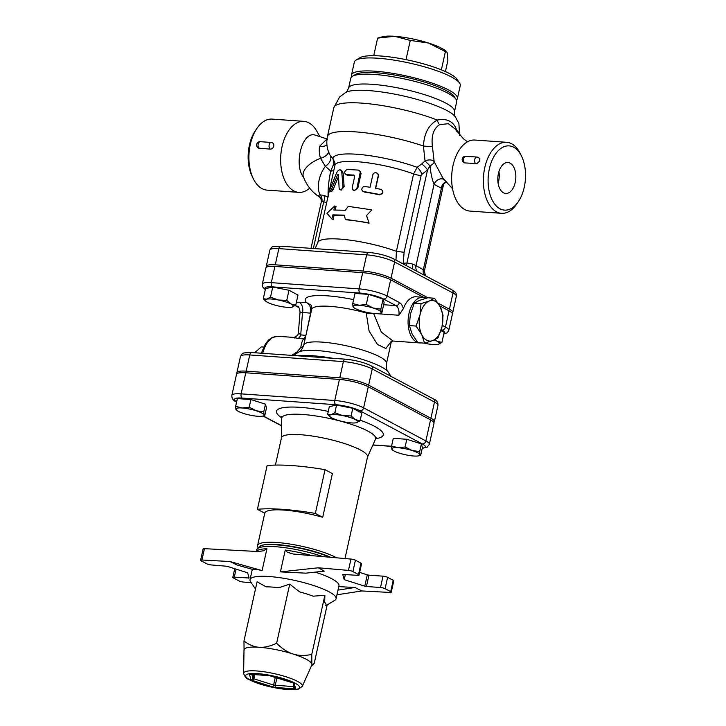 <?xml version="1.0" encoding="UTF-8"?>
<svg xmlns="http://www.w3.org/2000/svg" width="726" height="726" viewBox="0 0 726 726"><rect width="100%" height="100%" fill="white"/><g stroke="black" fill="none" stroke-linecap="round" stroke-linejoin="round"><path stroke-width="1.09" d="M428.503 43.034L410.272 40.429L394.608 36.3A34.748 7.051 12.5 0 1 428.503 43.034A34.748 7.051 12.5 0 1 445.628 50.847L446.59 51.664L445.41 51.582L428.503 43.034M377.62 38.106L382.293 36.808A34.748 7.051 12.5 0 1 394.608 36.3L377.62 38.106L373.727 55.693M445.41 71.584L447.888 60.412L447.307 53.025L446.59 51.664M441.363 69.85L445.41 51.582M406.015 59.632L410.272 40.429M459.612 83.109L457.062 79.288A50.856 10.309 -167.5 0 0 449.412 73.535A50.856 10.309 -167.5 0 0 399.781 58.452A50.856 10.309 -167.5 0 0 359.915 57.753L355.985 60.131A54.241 10.999 12.5 0 1 398.51 60.875A54.241 10.999 12.5 0 1 451.445 76.974A54.241 10.999 12.5 0 1 459.612 83.109A54.241 10.999 12.5 0 1 460.266 85.586L457.389 98.545A54.241 10.999 -167.5 0 0 448.577 89.942A54.241 10.999 -167.5 0 0 390.243 72.954A54.241 10.999 -167.5 0 0 351.475 75.068A54.241 10.999 -167.5 0 0 351.72 76.82M351.475 75.068L354.342 62.1A54.241 10.999 12.5 0 1 355.985 60.131M456.427 100.034A54.241 10.999 -167.5 0 0 457.389 98.545M371.866 209.85L366.494 215.568L368.99 222.809L345.385 219.334L344.197 215.123L332.753 214.905L331.855 218.953L326.945 213.244L334.731 205.984L333.833 210.041L345.277 210.259L348.262 206.365L371.866 209.85L366.494 215.568M334.731 205.984L336.011 206.483L335.24 209.986M344.315 215.549A50.856 10.309 -167.5 0 0 334.042 215.395L333.143 219.452L331.855 218.953M334.042 215.395L332.753 214.905M368.99 222.809L369.08 223.181A50.856 10.309 -167.5 0 0 346.238 219.815L345.385 219.334M366.703 215.967L368.291 220.795M339.106 188.197L339.732 189.513L341.138 189.522L342.373 188.37L342.981 186.482L341.755 171.944L341.102 170.429L339.868 169.757L338.289 170.401L336.683 172.616L329.813 189.958L330.266 191.029L331.292 189.931L337.608 174.794L338.443 174.685L339.106 188.197M338.452 175.084L337.608 174.794L338.443 174.685M340.303 169.848L341.656 170.329L343.135 173.151L344.124 186.573L341.193 190.13L339.95 189.631M338.498 176.509L333.161 189.622L331.691 191.473L330.13 191.02M380.714 189.314L382.375 190.357L382.929 192.091L382.03 193.915L380.197 194.568L363.417 191.501L362.201 190.639L361.739 189.223L362.437 187.381L364.025 186.437L370.06 187.235L372.928 174.421L374.108 173.006L375.75 172.597L377.593 173.423L378.319 175.329L375.496 188.234L380.714 189.314M382.747 192.916L379.516 194.84A50.856 10.309 -167.5 0 0 364.298 192.036L362.555 191.011M378.173 174.358L378.382 176.137L375.696 188.27M354.388 175.42L353.535 174.957L354.624 176.69L352.164 187.889L352.9 189.903L354.914 190.285L356.856 188.615L360.35 171.626L358.517 170.102L347.182 169.448C344.305 171.173 343.915 172.906 346.03 174.63L354.016 175.102M345.503 174.521L347.182 175.129L345.503 174.521M359.434 170.419L361.094 173.423L357.755 188.497L353.998 190.575L353.163 190.085M354.406 175.447A50.856 10.309 -167.5 0 0 347.182 175.129M441.925 342.418L438.041 344.423A14.411 2.922 -167.5 0 0 438.322 344.36L438.332 344.351A14.411 2.922 -167.5 0 0 437.143 341.256L441.925 342.418L444.167 332.299L440.954 330.593M434.874 339.65L437.143 341.256A14.411 2.922 -167.5 0 0 434.221 339.959M424.057 343.108A14.411 2.922 -167.5 0 0 426.316 343.598A14.411 2.922 -167.5 0 0 438.041 344.423M265.743 301.154L263.293 298.713L266.633 299.166A14.411 2.922 -167.5 0 0 265.888 301.281A14.411 2.922 -167.5 0 0 267.522 302.334A14.411 2.922 -167.5 0 0 280.145 306.345A14.411 2.922 -167.5 0 0 291.87 307.171A14.411 2.922 -167.5 0 0 292.151 307.107A14.411 2.922 -167.5 0 0 290.972 304.003L295.754 305.165L291.87 307.171M270.517 297.152L278.357 299.992A14.411 2.922 -167.5 0 0 266.633 299.166L270.517 297.152L272.758 287.042L288.993 290.264L297.996 295.046L295.754 305.165M278.357 299.992L286.743 300.382L290.972 304.003A14.411 2.922 -167.5 0 0 278.357 299.992M288.993 290.264L286.743 300.382M272.758 287.042L265.535 288.603L263.293 298.713M366.285 304.503L373.291 308.042A14.411 2.922 -167.5 0 0 359.243 305.256L366.285 304.503L368.527 294.393L383.092 299.012L380.851 309.131L381.096 312.189A14.411 2.922 -167.5 0 0 373.291 308.042L380.851 309.131M353.771 307.207L352.981 306.608L352.745 303.541L359.243 305.256A14.411 2.922 -167.5 0 0 352.981 306.608A14.411 2.922 -167.5 0 0 353.68 307.506A14.411 2.922 -167.5 0 0 360.786 310.746A14.411 2.922 -167.5 0 0 374.834 313.541A14.411 2.922 -167.5 0 0 379.943 313.333A14.411 2.922 -167.5 0 0 381.096 312.189L381.876 312.788L379.943 313.333M383.092 299.012L384.118 302.678L381.876 312.788M368.527 294.393L354.987 293.431L352.745 303.541M330.085 416.751L327.635 414.319L330.974 414.764A14.411 2.922 -167.5 0 0 330.23 416.887A14.411 2.922 -167.5 0 0 331.864 417.94A14.411 2.922 -167.5 0 0 344.478 421.942A14.411 2.922 -167.5 0 0 356.203 422.777A14.411 2.922 -167.5 0 0 356.493 422.704A14.411 2.922 -167.5 0 0 355.313 419.601L360.087 420.762L356.203 422.777M342.699 415.599L351.085 415.98L355.313 419.601A14.411 2.922 -167.5 0 0 342.699 415.599A14.411 2.922 -167.5 0 0 330.974 414.764L334.858 412.758L342.699 415.599M392.594 449.675L391.813 449.076A14.411 2.922 -167.5 0 0 392.503 449.975A14.411 2.922 -167.5 0 0 399.609 453.215A14.411 2.922 -167.5 0 0 413.657 456.01A14.411 2.922 -167.5 0 0 418.766 455.801A14.411 2.922 -167.5 0 0 419.918 454.657L420.699 455.256L418.766 455.801M391.568 446.009L398.066 447.724A14.411 2.922 -167.5 0 0 391.813 449.076L391.568 446.009L393.274 438.332L406.814 439.284L405.108 446.971L412.123 450.51A14.411 2.922 -167.5 0 0 398.066 447.724L405.108 446.971M412.123 450.51L419.673 451.599L419.918 454.657A14.411 2.922 -167.5 0 0 412.123 450.51M327.635 414.319L329.332 406.633L336.555 405.072L352.791 408.293L351.085 415.98M336.555 405.072L334.858 412.758M352.791 408.293L361.793 413.085L360.087 420.762M406.814 439.284L421.379 443.913L422.405 447.579L420.699 455.256M421.379 443.913L419.673 451.599M263.756 411.86L264.001 414.918A14.411 2.922 -167.5 0 0 256.205 410.78L263.756 411.86L265.462 404.173L266.487 407.84L264.79 415.526L264.001 414.918A14.411 2.922 -167.5 0 1 262.848 416.062L264.79 415.526M242.148 407.985L249.19 407.232L256.205 410.78A14.411 2.922 -167.5 0 0 242.148 407.985A14.411 2.922 -167.5 0 0 235.896 409.337L235.651 406.27L242.148 407.985M236.685 409.936L235.896 409.337A14.411 2.922 -167.5 0 0 236.585 410.244A14.411 2.922 -167.5 0 0 243.691 413.484A14.411 2.922 -167.5 0 0 257.748 416.27A14.411 2.922 -167.5 0 0 262.848 416.062M249.19 407.232L250.897 399.554L237.357 398.592L235.651 406.27M250.897 399.554L265.462 404.173M322.87 556.615A44.077 8.939 12.5 0 0 279.828 547.077A44.077 8.939 12.5 0 0 256.632 549.854C258.928 546.088 262.621 544.382 267.722 544.754A42.38 8.594 12.5 0 1 329.713 557.214M255.479 589.049L250.561 581.671A44.077 8.939 12.5 0 1 250.025 579.657A44.077 8.939 12.5 0 1 281.525 577.941A44.077 8.939 12.5 0 1 328.923 591.735A44.077 8.939 12.5 0 1 336.084 598.732A44.077 8.939 12.5 0 1 334.75 600.338L326.065 605.611L325.974 604.177M336.084 598.732L338.96 585.773A44.077 8.939 -167.5 0 0 331.791 578.776A44.077 8.939 -167.5 0 0 315.184 572.133M280.418 571.888L318.324 567.786L324.213 571.153L305.755 573.159L280.418 571.888L285.264 550.036L287.369 552.25L293.104 554.011L350.967 559.065L348.453 570.409A3.394 0.69 12.5 0 1 352.9 571.571L358.499 574.547A3.394 0.69 12.5 0 1 359.052 575.083A3.394 0.69 12.5 0 1 357.573 575.319L342.754 574.447L344.215 579.657L345.367 574.457M204.451 548.665L258.247 551.542L263.674 550.744L266.941 548.738L262.095 570.591C256.813 569.329 253.628 568.921 252.548 569.384L236.885 564.964L229.951 561.516L201.928 560.009L204.451 548.665A3.394 0.69 -167.5 0 0 203.117 548.92L200.603 560.263A3.394 0.69 12.5 0 1 201.928 560.009M390.706 591.654A3.394 0.69 12.5 0 1 391.25 592.198L393.773 580.854A3.394 0.69 -167.5 0 0 393.22 580.31L390.706 591.654L385.098 588.677L387.62 577.333L393.22 580.31M387.62 577.333A3.394 0.69 -167.5 0 0 383.019 576.163L380.506 587.506A3.394 0.69 12.5 0 1 385.098 588.677M368.944 575.164L367.292 574.838L364.779 586.181L366.43 586.508L368.944 575.164L383.019 576.163M359.642 572.415L367.292 574.838M359.052 575.083L361.566 563.739A3.394 0.69 -167.5 0 0 361.013 563.204L355.413 560.218A3.394 0.69 -167.5 0 0 350.967 559.065M251.269 582.733L243.401 582.052A3.394 0.69 12.5 0 1 238.963 580.891L233.364 577.914A3.394 0.69 12.5 0 1 232.81 577.379A3.394 0.69 12.5 0 1 234.289 577.134L249.1 578.014L247.648 572.805L227.084 566.28L211.348 564.946A3.394 0.69 12.5 0 1 206.756 563.775L201.156 560.799A3.394 0.69 12.5 0 1 200.603 560.263M364.779 586.181L344.215 579.657M262.095 570.591L229.951 561.516M391.25 592.198A3.394 0.69 12.5 0 1 389.926 592.443L361.911 590.946L354.969 587.497L338.77 586.635M380.506 587.506L366.43 586.508M318.324 567.786L348.453 570.409M337.998 590.12L354.969 587.497M336.955 594.794L361.911 590.946M302.288 686.36L311.799 665.061A34.748 7.051 -167.5 0 0 311.862 663.991A34.748 7.051 -167.5 0 0 306.245 659.262A34.748 7.051 -167.5 0 0 293.05 653.999A34.748 7.051 -167.5 0 0 259.155 647.265A34.748 7.051 -167.5 0 0 244.009 650.033L243.618 673.356C244.762 676.768 246.613 678.855 249.154 679.618C256.659 683.52 267.123 686.578 280.535 688.783L294.602 689.7L298.259 689.183L302.288 686.36A30.075 6.098 -167.5 0 0 297.478 681.351A30.075 6.098 -167.5 0 0 264.554 671.84A30.075 6.098 -167.5 0 0 243.618 673.356M244.072 650.523L243.972 640.967C249.045 644.842 254.109 646.948 259.155 647.265C264.191 647.656 270.018 646.331 276.624 643.281C282.142 648.745 287.614 652.311 293.05 653.999C298.468 655.76 304.702 655.905 311.763 654.435L311.862 663.991L312.951 664.762L314.24 663.274L327.172 604.939M325.629 605.729A35.601 7.215 12.5 0 0 326.01 605.003A35.601 7.215 12.5 0 0 324.676 602.335L324.876 595.284L313.106 596.182A35.601 7.215 12.5 0 0 299.584 591.89L289.738 584.131L278.739 587.751A35.601 7.215 12.5 0 0 266.17 586.862L257.086 581.816L243.972 640.967M289.738 584.131L276.624 643.281M324.876 595.284L311.763 654.435M259.726 546.36A42.38 8.594 12.5 0 1 289.32 545.979A42.38 8.594 12.5 0 1 330.738 557.305M336.673 557.822A44.077 8.939 -167.5 0 0 336.465 557.704A44.077 8.939 -167.5 0 0 289.075 543.901A44.077 8.939 -167.5 0 0 257.567 545.625A44.077 8.939 -167.5 0 0 258.02 547.504M275.426 465.085L281.461 437.851A44.077 8.939 12.5 0 1 312.96 436.135A44.077 8.939 12.5 0 1 360.359 449.938A44.077 8.939 12.5 0 1 367.519 456.935L344.995 558.539M264.754 513.218L264.754 513.2A44.077 8.939 -167.5 0 0 264.754 513.218L257.412 509.316A93.237 18.903 12.5 0 1 315.347 513.427L322.689 517.329A44.077 8.939 -167.5 0 0 264.754 513.209L257.567 545.625M315.347 513.427L325.048 469.677L332.39 473.579L322.689 517.329M325.048 469.677A93.237 18.903 -167.5 0 0 267.114 465.566L257.412 509.316M245.787 372.783L241.123 393.855A21.29 4.32 -167.5 0 0 231.857 395.361L236.531 374.298A21.29 4.32 12.5 0 1 245.787 372.783L339.432 379.426A21.29 4.32 12.5 0 1 368.282 386.776L430.554 419.873A21.29 4.32 12.5 0 1 434.012 423.249L429.338 444.321A21.29 4.32 -167.5 0 0 425.881 440.936L363.608 407.849A21.29 4.32 -167.5 0 0 334.759 400.498L241.123 393.855A3.394 1.96 94.1 0 0 242.239 398.066L335.875 404.709A17.896 3.63 12.5 0 1 360.132 410.889L422.405 443.985A17.896 3.63 12.5 0 1 422.287 448.114M452.189 313.205A20.646 4.184 -167.5 0 0 452.761 312.479A20.646 4.184 -167.5 0 0 449.412 309.203L438.168 303.232M269.872 250.08A20.646 4.184 12.5 0 1 278.857 248.61L275.263 264.818A20.646 4.184 -167.5 0 0 266.279 266.288L269.872 250.08C272.559 246.432 269.709 246.586 280.926 246.205A3.394 1.96 94.1 0 0 278.857 248.61L366.639 254.844A20.646 4.184 12.5 0 1 394.617 261.968L391.024 278.176L427.877 297.76M391.024 278.176A20.646 4.184 -167.5 0 0 363.045 271.043L275.263 264.818M266.279 266.288A20.646 4.184 -167.5 0 0 266.496 267.186M433.803 422.35A21.29 4.32 -167.5 0 0 434.375 421.634A21.29 4.32 -167.5 0 0 430.908 418.249L368.636 385.161A21.29 4.32 -167.5 0 0 339.786 377.801L246.15 371.158A21.29 4.32 -167.5 0 0 236.885 372.674A21.29 4.32 -167.5 0 0 237.093 373.572M263.583 347.019L261.306 346.865L254.672 352.754M434.52 298.232L440.265 306.88A20.346 11.761 94.1 0 0 429.248 301.027A20.346 11.761 94.1 0 0 420.009 314.948L421.026 303.613L429.248 301.027L434.52 298.232L427.823 297.76L419.592 300.346L414.328 303.132L410.353 314.258L409.346 325.593L412.132 334.024L417.867 342.672L424.565 343.144L421.788 334.713L416.043 326.065L420.009 314.948A20.346 11.761 94.1 0 0 421.788 334.713A20.346 11.761 94.1 0 0 432.796 340.558L424.565 343.144M409.346 325.593L416.043 326.065M438.059 337.762L432.796 340.558A20.346 11.761 94.1 0 0 442.034 326.646L438.059 337.762M443.041 315.311L442.034 326.646A20.346 11.761 94.1 0 0 440.265 306.88L443.041 315.311M414.328 303.132L421.026 303.613M426.162 298.204A22.887 13.231 94.1 0 0 422.986 297.279A22.887 13.231 94.1 0 0 408.529 315.928A22.887 13.231 94.1 0 0 408.139 324.277A22.887 13.231 94.1 0 0 417.749 342.527M418.33 342.699A22.887 13.231 94.1 0 0 419.746 342.935A22.887 13.231 94.1 0 0 421.18 342.908M298.685 307.279L296.598 306.172A3.394 2.677 118 0 1 295.754 305.936L295.754 305.936A3.394 2.677 118 0 1 295.745 305.936L298.912 307.624M295.128 305.61L295.727 305.927A3.394 2.677 118 0 0 296.598 306.172L295.164 305.41M422.986 297.279L416.089 296.789A22.887 13.231 -85.9 0 0 403.32 308.768L398.873 315.247A8.476 4.901 -85.9 0 0 395.915 305.592L383.664 304.729M298.459 306.626L297.669 306.209C298.985 306.989 299.774 309.004 300.029 312.262L310.61 313.151A6.779 1.379 -167.5 0 0 310.846 313.16M390.561 342.028L393.047 341.038L381.313 332.091L373.627 313.46A8.476 1.388 4.9 0 1 366.24 313.015A42.38 8.594 12.5 0 0 311.681 309.385C311.781 306.753 311.545 305.301 310.973 305.038L306.417 302.542L299.121 302.234A8.476 5.463 -87.6 0 1 302.497 312.806L300.718 334.877L298.386 332.726C299.085 335.103 294.329 337.953 293.059 337.363L278.04 336.301A25.428 14.701 -85.9 0 0 262.721 353.326M439.738 305.873L449.049 310.819A20.646 4.184 12.5 0 1 452.407 314.104L448.813 330.303A20.646 4.184 -167.5 0 0 445.455 327.027A3.394 2.677 118 0 1 441.98 330.076A17.261 3.503 12.5 0 1 443.867 333.633M366.421 312.253A8.476 2.287 -74.2 0 0 366.24 313.015L369.089 331.056L377.456 344.451L385.869 348.507L391.042 341.619M294.947 338.071C291.707 337.173 292.705 337.272 297.932 338.38A5.082 3.321 95.7 0 0 300.718 334.877L305.682 335.385A5.082 3.321 95.9 0 1 302.96 338.86L303.522 339.196A5.082 4.655 -129.2 0 0 305.147 338.86M297.932 338.38L302.96 338.86M305.909 335.394L310.61 313.151C311.191 307.688 309.784 304.149 306.417 302.542A50.856 10.309 -167.5 0 1 353.607 299.638M303.522 339.196C302.225 340.657 301.326 343.398 300.836 347.436A5.082 3.331 -167.3 0 0 303.74 345.222A42.38 8.594 -167.5 0 1 303.749 345.14C302.325 349.07 300.682 351.357 298.822 352.001A47.099 9.547 12.5 0 1 345.013 354.814A47.099 9.547 12.5 0 1 388.074 371.794L391.042 376.377M300.836 347.436L297.034 351.938A5.082 1.18 -120.9 0 1 297.288 352.827M297.034 351.938L291.716 355.377M265.398 289.22A17.261 3.503 12.5 0 1 272.422 286.861L360.214 293.086A3.394 1.96 -85.9 0 1 359.098 288.875L271.306 282.65A20.646 4.184 -167.5 0 0 262.322 284.111L265.916 267.912A20.646 4.184 12.5 0 1 274.9 266.442L362.691 272.667A20.646 4.184 12.5 0 1 390.67 279.8L423.739 297.37M432.397 146.289A6.779 0.735 2.9 0 1 423.44 146.044L425.019 160.945A6.779 3.92 165.5 0 1 434.175 161.771L432.397 146.289C431.18 135.771 433.585 128.547 439.602 124.627A6.779 4.156 70.5 0 1 437.288 120.044C428.739 124.718 424.12 133.384 423.44 146.044A64.414 13.059 -167.5 0 0 327.444 136.452C326.183 142.659 326.845 148.531 329.459 154.075L328.415 151.108M456.509 131.116A6.779 4.547 169.6 0 1 456.781 130.399C453.832 121.587 447.334 118.138 437.288 120.044A64.414 13.059 -167.5 0 0 371.458 104.054A64.414 13.059 -167.5 0 0 333.815 107.711L327.444 136.452M439.602 124.627L448.35 123.701L455.066 128.938M456.953 131.742L456.781 130.399A64.414 13.059 -167.5 0 1 459.658 135.118M443.032 178.26L434.175 161.771A6.779 2.532 -23.2 0 1 430.01 165.864C430.772 173.469 432.124 179.621 434.057 184.313A6.779 4.919 135.8 0 1 444.076 179.658M452.552 188.715L443.032 178.251M425.227 275.662A6.779 5.354 -62 0 1 423.358 269.582L441.399 188.215L443.631 184.168L424.529 270.344A6.779 6.643 9.8 0 0 424.474 270.626L424.529 270.344A6.779 1.379 -167.5 0 0 424.529 270.335A6.779 1.379 -167.5 0 0 424.529 270.344L416.016 265.68L434.057 184.313L441.399 188.215A6.779 5.527 96.6 0 1 445.955 182.008M421.715 163.958L425.019 160.945L430.01 165.864L427.541 169.911A6.779 1.597 46.2 0 0 421.715 163.958L417.151 167.334L413.593 173.904L396.396 251.305A50.856 10.309 -167.5 0 0 346.656 239.734A50.856 10.309 -167.5 0 0 317.915 242.321L315.093 248.628M417.886 271.769A6.779 5.354 118 0 1 416.016 265.68L412.912 264.155A6.779 1.379 -167.5 0 0 406.905 263.03A6.779 3.92 -85.9 0 1 406.015 265.462M320.338 197.608L320.202 197.508C320.756 197.318 321.11 198.824 321.282 202.028L321.881 201.329A6.779 6.153 69.6 0 0 319.975 194.804C318.342 195.312 318.396 196.201 320.139 197.481M321.881 201.329L323.723 201.728A6.779 4.565 109.2 0 0 323.923 195.457L319.975 194.804A22.887 13.994 -66.6 0 1 325.357 166.308L330.729 171.064C328.642 181.037 327.789 189.677 328.161 197.009M327.934 196.918L323.923 195.457M333.851 170.229A6.779 2.85 14 0 1 330.729 171.064L333.842 163.704A6.779 3.294 8.4 0 1 334.967 165.183M334.995 163.005L333.025 158.867L333.842 163.704M327.009 138.975L319.794 146.071C318.923 149.492 319.159 153.576 320.502 158.322L325.357 166.308A10.173 6.852 148.3 0 0 330.303 155.627L329.459 154.075M403.166 263.946L404.11 252.303L421.134 175.538L422.006 174.276A6.779 2.414 57.5 0 0 417.151 167.334A54.241 10.999 -167.5 0 0 361.376 154.647A54.241 10.999 -167.5 0 0 333.025 158.867L330.303 155.627M396.396 251.305L395.988 260.126M422.006 174.276L427.541 169.911L406.905 263.03L402.022 263.338M424.474 270.626L424.474 270.626C424.846 274.301 425.599 276.27 426.716 276.524M412.704 269.01A6.779 2.069 106.3 0 1 412.912 264.155M404.11 252.303L396.432 251.314M498.889 171.726A14.81 8.567 -85.9 0 1 498.081 183.097M503.526 192.844A15.527 8.984 -85.9 0 1 498.045 175.601A15.527 8.984 -85.9 0 1 507.71 162.497A15.527 8.984 -85.9 0 1 515.778 178.632A15.527 8.984 -85.9 0 1 505.523 193.47A15.527 8.984 -85.9 0 1 503.526 192.844M498.1 183.224A14.901 8.621 94.1 0 0 498.925 171.599M464.903 162.923L464.195 162.751A3.394 3.394 0 0 1 465.774 156.253A3.394 1.96 -85.9 0 0 463.624 159.076A3.394 1.96 -85.9 0 0 464.812 162.878A3.394 1.96 -85.9 0 0 464.903 162.923L476.918 163.586L479.441 161.272L479.541 158.794A3.394 3.394 0 0 0 476.81 157.043A3.394 1.96 94.1 0 0 474.659 159.856A3.394 1.96 94.1 0 0 475.848 163.659A3.394 1.96 94.1 0 0 475.938 163.704M271.751 142.595A3.394 1.96 94.1 0 0 271.27 142.459A3.394 3.394 0 0 1 272.813 142.958L273.784 144.347L273.784 146.035C273.203 148.013 272.078 149.048 270.399 149.12L258.619 148.158A3.394 3.394 0 0 1 260.235 141.679L271.27 142.459A3.394 1.96 94.1 0 0 269.119 145.282A3.394 1.96 94.1 0 0 270.308 149.084A3.394 1.96 94.1 0 0 270.399 149.12M256.822 128.529L255.28 130.825A32.207 18.631 94.1 0 0 252.067 176.137L253.265 178.623A35.601 20.591 -85.9 0 1 256.822 128.529A35.601 20.591 -85.9 0 1 272.123 119.1L303.849 121.351A35.601 20.591 94.1 0 0 281.271 150.963A35.601 20.591 94.1 0 0 293.785 190.893A35.601 20.591 94.1 0 0 298.813 192.372A35.601 20.591 94.1 0 0 309.666 188.116M298.813 192.372L267.086 190.121A35.601 20.591 -85.9 0 1 262.059 188.642A35.601 20.591 -85.9 0 1 253.265 178.623M319.513 135.953L316.681 130.979A35.601 20.591 94.1 0 0 303.849 121.351M521.595 156.271L520.388 153.794A35.601 20.591 94.1 0 0 506.576 142.296A35.601 20.591 94.1 0 0 483.997 171.908A35.601 20.591 94.1 0 0 496.511 211.838A35.601 20.591 94.1 0 0 501.539 213.317A35.601 20.591 94.1 0 0 516.839 203.879L518.382 201.592A32.207 18.631 -85.9 0 1 499.987 208.789A32.207 18.631 -85.9 0 1 491.82 160.909A32.207 18.631 -85.9 0 1 521.595 156.271A32.207 18.631 -85.9 0 1 518.382 201.592M506.576 142.296L474.849 140.045A35.601 20.591 94.1 0 0 452.271 169.657A35.601 20.591 94.1 0 0 464.785 209.587A35.601 20.591 94.1 0 0 469.813 211.066L501.539 213.317M319.794 146.071A10.173 6.761 -156.5 0 0 326.945 145.055M320.538 197.735C312.461 192.771 306.762 185.792 303.414 176.817A22.887 11.453 -20.2 0 1 320.502 158.322A10.173 5.055 165.7 0 0 328.497 151.761M327.58 139.147L314.748 134.972C301.771 131.578 293.658 165.437 303.577 177.253M456.019 99.317L454.104 96.449A51.7 10.482 -167.5 0 0 406.524 77.383A51.7 10.482 -167.5 0 0 355.341 74.551L352.391 76.339A54.241 10.999 12.5 0 1 406.097 79.306A54.241 10.999 12.5 0 1 456.019 99.317A54.241 10.999 12.5 0 1 456.672 101.794L454.485 111.65A54.241 10.999 -167.5 0 0 403.91 89.171A54.241 10.999 -167.5 0 0 348.571 88.173C346.828 91.621 345.903 93.028 345.767 92.383A57.635 11.689 12.5 0 1 402.449 95.75A57.635 11.689 12.5 0 1 455.247 116.65L458.905 123.493L459.594 135.599M348.571 88.173L350.758 78.308A54.241 10.999 12.5 0 1 352.391 76.339M285.264 550.036L285.264 550.036A44.077 8.939 -167.5 0 1 312.171 555.689M344.124 186.573L342.962 186.083M343.135 173.151L341.846 172.661M333.161 189.622L331.646 189.15M364.298 192.036L363.835 191.591M357.755 188.497L357.047 188.034M361.094 173.423L360.386 172.96M266.941 548.738A44.077 8.939 -167.5 0 0 256.414 551.451M248.709 576.58L248.365 578.132M234.289 577.134L236.059 569.13M361.013 563.204L358.499 574.547M352.9 571.571L355.413 560.218M251.033 674.336A3.394 0.69 -167.5 0 0 249.562 674.654L250.951 679.609A3.394 0.69 -167.5 0 0 252.784 680.589L272.495 686.841A3.394 0.69 -167.5 0 0 275.798 687.504L294.121 688.802A3.394 0.69 -167.5 0 0 295.591 688.484L294.202 683.529A3.394 0.69 -167.5 0 0 292.369 682.549L272.658 676.296A3.394 0.69 -167.5 0 0 269.346 675.634L251.033 674.336A1.697 0.98 94.1 0 0 251.269 674.409A1.697 0.98 94.1 0 0 251.523 674.372M250.869 674.39A1.697 1.652 164.3 0 1 249.562 674.654M269.809 675.679A1.697 0.98 -85.9 0 1 269.591 675.706A1.697 0.98 -85.9 0 1 269.346 675.634M294.139 686.678L273.593 685.063L253.882 678.81L252.966 678.32L251.877 674.454M250.951 679.609A1.697 1.652 -15.7 0 0 252.966 678.32L253.791 674.59M254.799 674.663L253.882 678.81A1.697 0.672 107.6 0 1 252.784 680.589M294.202 683.529A1.697 1.652 164.3 0 1 292.932 682.358L293.322 683.003L269.591 675.706L250.824 674.327M272.495 686.841A1.697 0.672 -72.4 0 0 273.593 685.063L275.335 677.186M276.951 677.703L275.245 685.389A1.697 0.98 94.1 0 0 275.798 687.504M294.121 688.802A1.697 0.98 -85.9 0 1 293.558 686.696L293.821 685.535M293.068 682.867L294.32 687.322A1.697 1.652 -15.7 0 0 295.591 688.484M295.019 683.157A27.579 5.59 12.5 0 1 274.283 687.64A27.579 5.59 12.5 0 1 248.428 673.9A27.579 5.59 12.5 0 1 295.019 683.157M281.325 416.452L281.752 418.294A48.07 9.747 12.5 0 1 315.22 415.871A48.07 9.747 12.5 0 1 367.846 431.072A48.07 9.747 12.5 0 1 375.533 439.085L376.694 437.596M375.75 438.649A54.722 11.099 -167.5 0 0 374.407 426.244A54.722 11.099 -167.5 0 0 360.223 420.173M328.279 411.397A54.722 11.099 -167.5 0 0 281.733 417.804M236.649 401.787A17.896 3.63 12.5 0 1 242.239 398.066M281.624 425.708L263.266 415.953M391.568 446.254L372.919 444.938M335.875 404.709A3.394 1.96 -85.9 0 1 334.759 400.498L339.432 379.426M236.485 401.932A3.394 2.677 -62 0 0 236.603 401.995L236.485 401.932C233.218 400.643 231.676 398.447 231.857 395.361M360.132 410.889A3.394 2.677 -62 0 0 363.608 407.849L368.282 386.776M422.405 443.985A3.394 2.677 -62 0 0 425.881 440.936L430.554 419.873M299.121 302.234L296.399 302.252M360.214 293.086A17.261 3.503 12.5 0 1 383.6 299.048L395.915 305.592A3.394 2.677 -62 0 0 399.391 302.551L387.076 295.999A20.646 4.184 -167.5 0 0 359.098 288.875L362.691 272.667M274.9 266.442L271.306 282.65A3.394 1.96 94.1 0 0 272.422 286.861M383.6 299.048A3.394 2.677 -62 0 0 387.076 295.999L390.67 279.8M403.32 308.768A11.87 6.861 94.1 0 0 399.391 302.551M441.236 329.686L441.98 330.076M449.049 310.819L445.455 327.027L442.297 325.348M298.558 307.107L296.625 306.19A8.476 6.244 115.5 0 1 297.914 306.417M373.636 313.441A8.476 4.901 -85.9 0 1 373.627 313.46L374.689 313.532M374.988 313.55L398.873 315.247M236.885 372.674L240.478 356.475A21.29 4.32 12.5 0 1 249.744 354.96A3.394 1.96 -85.9 0 1 251.822 352.546L345.458 359.188A3.394 1.96 -85.9 0 0 343.38 361.602A21.29 4.32 12.5 0 1 372.229 368.953A3.394 2.677 -62 0 0 371.059 365.759C363.808 362.319 355.277 360.132 345.458 359.188M246.15 371.158L249.744 354.96L343.38 361.602L339.786 377.801M368.636 385.161L372.229 368.953L434.502 402.05A3.394 2.677 -62 0 0 433.34 398.855C436.598 400.153 438.141 402.34 437.969 405.426A21.29 4.32 12.5 0 0 434.502 402.05L430.908 418.249M332.762 358.29A52.844 10.718 -167.5 0 0 297.851 355.813M391.396 341.411L386.504 363.481A42.38 8.594 -167.5 0 0 346.992 345.921A42.38 8.594 -167.5 0 0 303.749 345.14L311.681 309.385M313.351 248.51L323.723 201.728L326.636 202.745M334.995 163.014L334.94 165.31A50.856 10.309 12.5 0 1 362.909 162.225A50.856 10.309 12.5 0 1 413.593 173.904A6.779 1.379 12.5 0 0 421.134 175.538M449.412 309.203L453.006 292.995L394.617 261.968A3.394 2.677 -62 0 0 393.447 258.783L451.835 289.81C454.685 291.861 456.745 292.269 456.355 296.272A20.646 4.184 12.5 0 0 453.006 292.995A3.394 2.677 -62 0 0 451.835 289.81M477.281 157.179A3.394 1.96 94.1 0 0 476.81 157.043L465.774 156.253M259.363 148.34A3.394 1.96 -85.9 0 1 259.273 148.295A3.394 1.96 -85.9 0 1 258.084 144.492A3.394 1.96 -85.9 0 1 260.235 141.679M363.045 271.043L366.639 254.844A3.394 1.96 -85.9 0 1 368.717 252.43L280.926 246.205M256.632 549.863L256.278 551.451M252.321 569.32L250.025 579.657M234.734 568.703L232.81 577.379M311.554 665.606L312.951 664.762M367.483 457.117L375.533 439.085M281.425 438.032L281.752 418.294M281.624 425.917L262.993 416.025M422.242 448.323L427.151 447.189L429.338 444.321M391.568 446.363L372.874 445.038M265.299 289.665L262.667 286.888L262.322 284.111M443.767 334.078L447.334 332.68L448.813 330.303M419.746 342.935L393.047 341.038M240.478 356.475C243.237 352.854 240.061 352.936 251.822 352.546M371.059 365.759L433.34 398.855M434.375 421.634L437.969 405.426M298.822 352.001L293.449 355.504M386.504 363.481C386.132 367.655 386.659 370.423 388.074 371.794M298.386 332.726L300.029 312.262M261.333 353.226L265.598 343.507L268.847 339.759L272.232 337.472L278.04 336.301M446.018 182.072L443.64 184.141M467.535 141.761L463.46 138.82L455.066 128.929M345.767 92.383L339.559 97.03L333.815 107.711M334.94 165.31L317.825 242.511M311.018 248.337L321.282 202.028M454.485 111.65C454.603 115.516 454.848 117.185 455.247 116.65M393.447 258.783C386.441 255.461 378.201 253.338 368.717 252.43M452.761 312.479L456.355 296.272"/></g></svg>
